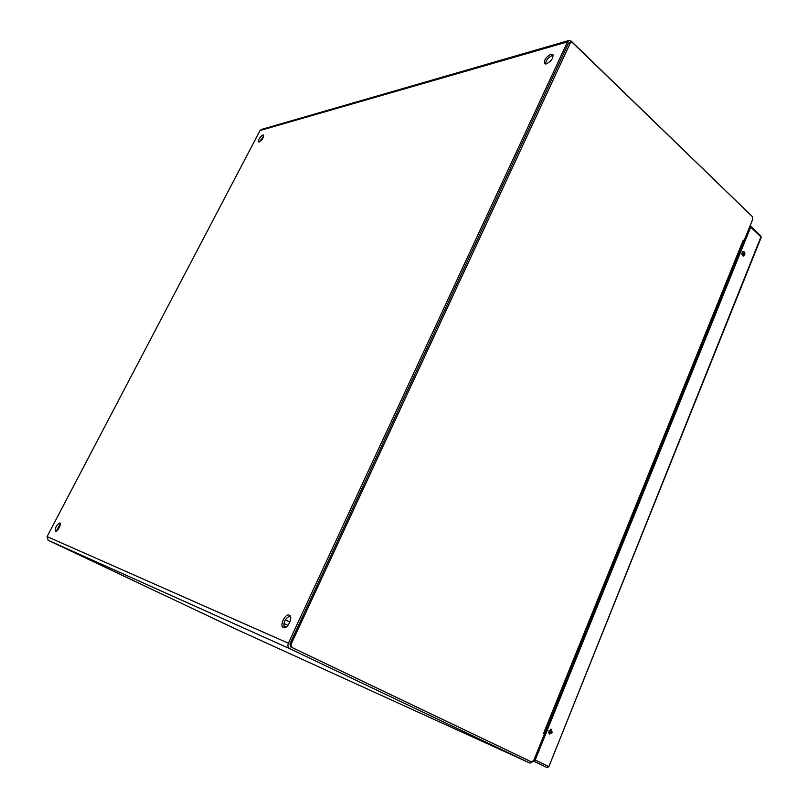 <?xml version="1.0" encoding="UTF-8"?>
<svg xmlns="http://www.w3.org/2000/svg" width="808" height="808" viewBox="0 0 808 808"><rect width="100%" height="100%" fill="white"/><g stroke="black" fill="none" stroke-linecap="round" stroke-linejoin="round"><path stroke-width="1.21" d="M283.436 627.523L283.356 627.483C279.194 625.806 285.194 613.201 289.203 615.171L289.335 615.231C293.496 616.888 287.426 629.584 283.436 627.523M290.082 615.888C285.163 618.332 283.255 622.261 284.335 627.675M546.45 63.872L544.602 63.63C543.885 60.135 546.006 56.994 550.965 54.197L552.844 54.429C553.551 57.954 551.42 61.105 546.45 63.872M553.268 55.318L552.278 55.439C548.228 57.429 545.966 60.277 545.501 63.983M259.216 141.976L258.611 141.915C258.378 139.471 259.802 137.178 262.853 135.027L263.479 135.088C263.701 137.542 262.277 139.845 259.216 141.976M263.711 135.946L259.479 141.885M55.55 531.159L55.52 531.149C55.075 527.574 56.51 524.836 59.853 522.938L59.883 522.958C61.852 523.645 57.348 532.169 55.55 531.159M60.307 523.725L56.429 531.018M568.953 40.491L261.327 129.482L260.065 130.522L47.086 536.593L48.167 540.279L237.198 629.695L529.947 763.085L289.779 648.693C287.941 647.521 287.476 645.703 288.385 643.229L567.479 41.895L569.024 40.471L571.256 41.178L752.238 216.504M533.038 761.5L529.977 763.095M544.36 734.189L543.511 733.482L544.501 733.543L544.36 734.189L533.714 760.49L531.492 761.873L291.93 647.46L291.112 644.249L570.822 41.875L568.509 43.117L289.961 643.744L290.779 646.955L530.179 761.277M570.822 41.875L572.135 42.289L752.309 216.574L752.733 219.251L744.168 240.41L743.219 240.228L743.703 241.299L744.168 240.41M544.501 733.543L743.693 241.339M550.713 729.2L548.743 732.876M283.992 626.998L285.174 627.493M742.158 252.55C741.714 254.48 742.158 255.631 743.491 256.005L744.713 254.934C745.148 252.995 744.703 251.844 743.37 251.48L742.158 252.55M742.926 255.863L743.552 255.005L742.784 251.692M548.905 730.866L549.652 734.068L552.137 732.492L551.389 729.291L548.905 730.866M549.167 733.715L551.076 732.048L550.803 729.19M544.41 734.149L534.088 759.56M533.512 761.096L535.179 760.055L548.46 766.418L546.804 767.459L533.421 761.055M547.551 767.438L548.874 766.63L760.924 236.916L750.703 227.119L535.179 760.055M750.703 227.119L750.036 225.998M749.551 227.21L744.178 240.491M744.037 240.834L544.511 733.906M567.479 41.895L260.065 130.522M47.086 536.593L288.385 643.229M48.167 540.279L289.779 648.693M237.158 629.674L529.947 763.085M283.749 625.917L286.224 626.957M288.012 625.291L283.891 623.574L288.012 625.291M531.472 761.863L530.139 761.257M291.93 647.46L290.779 646.955M291.112 644.249L289.961 643.744M569.913 42.713L568.509 43.117M543.673 733.088L743.219 240.228M760.843 235.966L761.156 237.461L760.843 235.966L750.622 226.169M530.159 761.267L531.492 761.873M285.254 619.968L289.951 621.908M761.156 237.461L548.874 766.63"/></g></svg>
